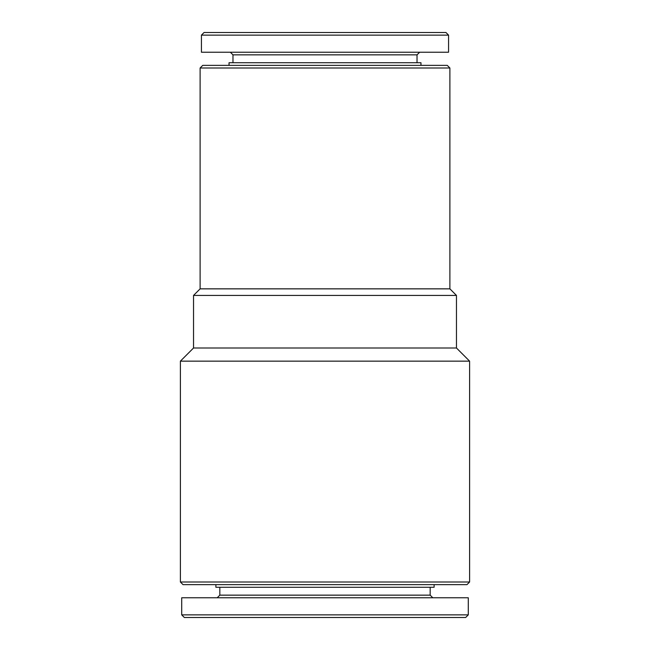 <?xml version="1.0" encoding="UTF-8"?>
<svg xmlns="http://www.w3.org/2000/svg" width="650" height="650" viewBox="0 0 650 650"><rect width="100%" height="100%" fill="white"/><g stroke="black" fill="none" stroke-linecap="round" stroke-linejoin="round"><path stroke-width="0.97" d="M181.707 614.867L184.34 617.5L465.66 617.5L468.293 614.867L468.293 597.781L181.707 597.781L181.707 614.867L468.293 614.867M217.206 597.781L219.83 595.148L430.17 595.148L432.794 597.781M219.83 595.148L219.83 587.267M215.889 584.634L215.889 587.267L434.111 587.267L434.111 584.634M180.391 582.002L183.024 584.634L466.976 584.634L469.609 582.002L469.609 361.148L180.391 361.148L180.391 582.002L469.609 582.002M180.391 361.148L193.537 348.002L456.462 348.002L469.609 361.148M193.537 348.002L193.537 295.425L456.462 295.425L456.462 348.002M193.537 295.425L200.111 288.852L449.889 288.852L456.462 295.425M200.111 288.852L200.111 67.998L449.889 67.998L449.889 288.852M200.111 67.998L202.743 65.366L447.257 65.366L449.889 67.998M229.036 65.366L229.036 62.733L420.964 62.733L420.964 65.366M232.976 62.733L232.976 54.852L417.024 54.852L419.648 52.219M232.976 54.852L230.352 52.219M201.427 52.219L448.573 52.219L448.573 35.133L201.427 35.133L201.427 52.219M201.427 35.133L204.059 32.5L445.941 32.5L448.573 35.133M430.17 595.148L430.17 587.267M417.024 62.733L417.024 54.852"/></g></svg>
